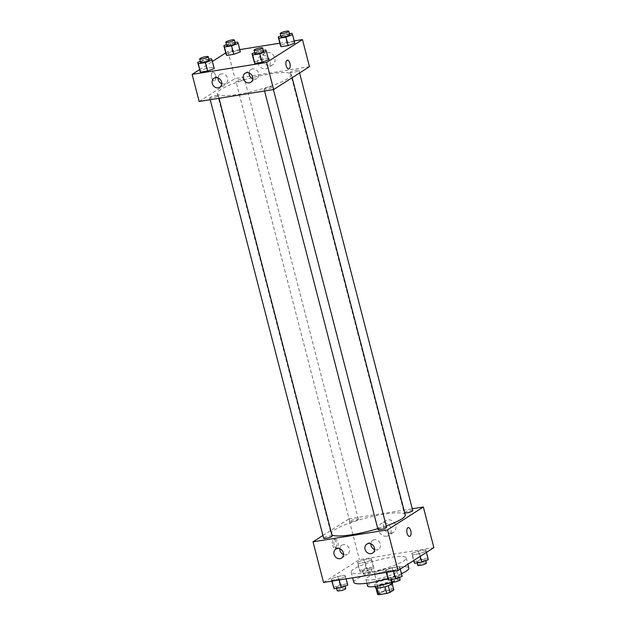 <?xml version="1.0" encoding="UTF-8"?>
<svg xmlns="http://www.w3.org/2000/svg" width="626" height="626" viewBox="0 0 626 626"><rect width="100%" height="100%" fill="white"/><g stroke="black" fill="none" stroke-linecap="round" stroke-linejoin="round"><path stroke-width="0.47" stroke-dasharray="3.13 2.35" d="M375.021 572.704A6.221 1.088 -14.5 0 0 374.434 573.393A6.221 1.088 -14.5 0 0 380.725 572.892A6.221 1.088 -14.5 0 0 386.469 570.278A6.221 1.088 -14.5 0 0 381.657 570.427A6.221 1.088 -14.5 0 0 375.021 572.704M380.279 593.025A6.221 1.088 -14.5 0 0 379.685 593.714A6.221 1.088 -14.5 0 0 385.984 593.213A6.221 1.088 -14.5 0 0 391.727 590.6A6.221 1.088 -14.5 0 0 386.915 590.748A6.221 1.088 -14.5 0 0 380.279 593.025M384.967 586.726L384.951 586.648A8.443 1.479 -14.5 0 0 388.245 585.607L392.079 583.166A8.443 1.479 -14.5 0 0 390.921 582.837L382.963 584.113L384.716 590.889L392.674 589.614A8.443 1.479 -14.5 0 1 393.832 589.935M377.588 594.371L381.414 591.93A8.443 1.479 -14.5 0 1 384.716 590.889M384.951 586.648L377.024 588.072M375.929 587.971L379.661 585.153L381.414 591.93M375.835 587.595A8.443 1.479 -14.5 0 0 376.985 587.924M382.963 584.113A8.443 1.479 -14.5 0 0 379.661 585.153M375.357 587.603A8.881 1.557 165.5 0 1 383.566 583.87A8.881 1.557 165.5 0 1 392.557 583.158M379.348 584.379A8.881 1.557 -14.5 0 0 391.68 579.77A8.881 1.557 -14.5 0 0 384.802 579.989A8.881 1.557 -14.5 0 0 375.318 583.236A8.881 1.557 -14.5 0 0 374.481 584.222A8.881 1.557 -14.5 0 0 379.348 584.379M390.921 582.837L392.674 589.614M392.079 583.166L392.228 583.753M367.595 585.999A15.994 2.801 165.5 0 1 382.376 579.277A15.994 2.801 165.5 0 1 398.559 577.994A15.994 2.801 165.5 0 1 391.829 582.196M374.606 579.512A15.994 2.801 165.5 0 1 365.842 579.222A15.994 2.801 165.5 0 1 380.624 572.5A15.994 2.801 165.5 0 1 396.814 571.217A15.994 2.801 165.5 0 1 374.606 579.512M353.8 582.337A28.428 4.985 165.5 0 1 380.076 570.396A28.428 4.985 165.5 0 1 408.848 568.103M401.469 573.69A28.428 4.985 165.5 0 1 387.807 578.596M366.75 572.68A28.428 4.985 -14.5 0 0 406.227 557.938A28.428 4.985 -14.5 0 0 384.215 558.635A28.428 4.985 -14.5 0 0 353.87 569.034A28.428 4.985 -14.5 0 0 351.178 572.18A28.428 4.985 -14.5 0 0 366.75 572.68M323.54 582.462L359.379 559.589L433.865 547.648M345.599 576.616L339.026 579.097L331.858 580.247L331.264 578.917L337.837 576.436L345.004 575.286L345.599 576.616L339.026 579.097L331.858 580.247L331.264 578.917L337.837 576.436L345.004 575.286L346.17 578.839M385.639 570.2L392.205 567.719L399.372 566.569L399.975 567.899L393.402 570.38L386.234 571.53L385.639 570.2L392.205 567.719L399.372 566.569L399.975 567.899L393.402 570.38L386.234 571.53L385.639 570.2L386.211 572.414M411.798 553.501L418.371 551.021L425.539 549.871L426.134 551.201L419.561 553.681L412.401 554.832L411.798 553.501L418.371 551.021L425.539 549.871L426.134 551.201L419.561 553.681L412.401 554.832L411.798 553.501L413.63 560.567M357.43 562.218L363.996 559.738L371.163 558.588L371.758 559.918L365.193 562.398L358.025 563.549L357.43 562.218L363.996 559.738L371.163 558.588L371.758 559.918L365.193 562.398L358.025 563.549L357.43 562.218L359.614 570.685L366.187 568.205L373.354 567.054L373.949 568.385L367.384 570.865L360.216 572.015L359.614 570.685M408.23 527.601L408.23 527.601A4.445 2.074 80.9 0 0 406.884 532.319A4.445 2.074 80.9 0 0 409.631 536.38A4.445 2.074 80.9 0 0 409.639 536.38L409.631 536.38M391.336 533.188A6.988 6.057 -122.5 0 0 393.371 532.413A6.988 6.057 -122.5 0 0 394.716 523.266A6.988 6.057 -122.5 0 0 385.851 520.636A6.988 6.057 -122.5 0 0 383.918 528.68A6.988 6.057 -122.5 0 0 391.336 533.188M322.914 535.504L348.862 518.946L359.379 559.589M348.862 518.946L412.284 508.781M386.618 536.192A6.988 6.057 57.5 0 1 379.2 531.685A6.988 6.057 57.5 0 1 381.132 523.641A6.988 6.057 57.5 0 1 389.998 526.278A6.988 6.057 57.5 0 1 388.652 535.426A6.988 6.057 57.5 0 1 386.618 536.192M332.586 545.121A4.445 2.074 80.9 0 0 335.153 548.313A4.445 2.074 80.9 0 0 336.498 543.603A4.445 2.074 80.9 0 0 333.744 539.542A4.445 2.074 80.9 0 0 332.586 545.121M334.143 544.87A4.445 2.074 -99.1 0 1 335.309 539.291A4.445 2.074 -99.1 0 1 338.063 543.352A4.445 2.074 -99.1 0 1 336.718 548.063A4.445 2.074 -99.1 0 1 334.143 544.87M374.559 549.581A5.329 4.625 -122.5 0 0 378.566 549.284A5.329 4.625 -122.5 0 0 380.045 543.149A5.329 4.625 -122.5 0 0 374.387 539.714A5.329 4.625 -122.5 0 0 372.83 540.301A5.329 4.625 -122.5 0 0 370.874 543.814M343.517 554.558A5.329 4.625 -122.5 0 0 347.532 554.26A5.329 4.625 -122.5 0 0 349.011 548.126A5.329 4.625 -122.5 0 0 343.353 544.683A5.329 4.625 -122.5 0 0 341.796 545.269A5.329 4.625 -122.5 0 0 339.84 548.791M357.962 519.799A4.445 0.782 -14.5 0 0 358.385 519.306A4.445 0.782 -14.5 0 0 353.886 519.666A4.445 0.782 -14.5 0 0 349.777 521.536A4.445 0.782 -14.5 0 0 353.22 521.427A4.445 0.782 -14.5 0 0 357.962 519.799M386.594 527.288A4.445 0.782 -14.5 0 0 383.159 527.397A4.445 0.782 -14.5 0 0 378.417 529.025A4.445 0.782 -14.5 0 0 377.994 529.518M332.218 536.005A4.445 0.782 -14.5 0 0 328.783 536.114A4.445 0.782 -14.5 0 0 324.041 537.742A4.445 0.782 -14.5 0 0 323.619 538.227M412.753 510.589A4.445 0.782 -14.5 0 0 409.318 510.699A4.445 0.782 -14.5 0 0 404.576 512.326A4.445 0.782 -14.5 0 0 404.153 512.819A4.445 0.782 -14.5 0 0 404.74 513.038M405.21 514.838A38.241 6.706 -14.5 0 0 375.608 515.777A38.241 6.706 -14.5 0 0 334.793 529.768A38.241 6.706 -14.5 0 0 331.17 533.986A38.241 6.706 -14.5 0 0 331.936 534.917M377.783 528.696A38.241 6.706 -14.5 0 0 386.242 525.934M220.915 89.424A38.241 6.706 -14.5 0 0 217.285 93.65A38.241 6.706 -14.5 0 0 255.987 90.567A38.241 6.706 -14.5 0 0 291.333 74.502A38.241 6.706 -14.5 0 0 261.731 75.433A38.241 6.706 -14.5 0 0 220.915 89.424M244.085 79.463A4.445 0.782 165.5 0 1 239.343 81.083A4.445 0.782 165.5 0 1 235.9 81.192A4.445 0.782 165.5 0 1 240.008 79.33A4.445 0.782 165.5 0 1 244.5 78.97A4.445 0.782 165.5 0 1 244.085 79.463M264.532 88.689A4.445 0.782 -14.5 0 0 264.117 89.174A4.445 0.782 -14.5 0 0 268.609 88.814A4.445 0.782 -14.5 0 0 272.717 86.951A4.445 0.782 -14.5 0 0 269.274 87.061A4.445 0.782 -14.5 0 0 264.532 88.689M210.164 97.398A4.445 0.782 -14.5 0 0 209.741 97.891A4.445 0.782 -14.5 0 0 214.233 97.531A4.445 0.782 -14.5 0 0 218.341 95.668A4.445 0.782 -14.5 0 0 214.906 95.778A4.445 0.782 -14.5 0 0 210.164 97.398M290.699 71.99A4.445 0.782 -14.5 0 0 290.276 72.475A4.445 0.782 -14.5 0 0 294.768 72.123A4.445 0.782 -14.5 0 0 298.876 70.253A4.445 0.782 -14.5 0 0 295.441 70.362A4.445 0.782 -14.5 0 0 290.699 71.99M199.146 101.482L234.985 78.602L309.471 66.669M240.361 51.833L239.766 50.503L232.598 51.653L226.025 54.133L232.598 51.653L239.766 50.503L240.361 51.833M294.736 43.116L294.142 41.785L286.974 42.936L280.401 45.416L286.974 42.936L294.142 41.785L294.736 43.116M268.57 59.814L267.975 58.484L260.807 59.634L254.242 62.115L260.807 59.634L267.975 58.484L268.57 59.814M199.561 69.642L212.37 61.465M225.72 52.944L227.974 51.504L239.789 49.61M279.83 43.194L294.165 40.901M206.439 68.351L199.866 70.832L206.439 68.351L213.599 67.201L206.439 68.351L204.248 59.885L208.896 59.134M214.202 68.531L213.599 67.201L214.202 68.531M252.794 78.759A5.329 4.625 -122.5 0 0 256.809 78.461A5.329 4.625 -122.5 0 0 258.28 72.326A5.329 4.625 -122.5 0 0 252.622 68.883A5.329 4.625 -122.5 0 0 251.073 69.47A5.329 4.625 -122.5 0 0 249.109 72.992M221.76 83.735A5.329 4.625 -122.5 0 0 225.767 83.438A5.329 4.625 -122.5 0 0 227.246 77.295A5.329 4.625 -122.5 0 0 221.588 73.86A5.329 4.625 -122.5 0 0 220.031 74.447A5.329 4.625 -122.5 0 0 218.075 77.96M262.623 60.065A6.988 6.057 -122.5 0 0 272.482 64.979A6.988 6.057 -122.5 0 0 273.828 55.824A6.988 6.057 -122.5 0 0 264.962 53.194A6.988 6.057 -122.5 0 0 262.623 60.065M227.974 51.504L234.985 78.602M212.464 72.256A4.445 2.074 80.9 0 0 211.596 77.256A4.445 2.074 80.9 0 0 214.264 80.879A4.445 2.074 80.9 0 0 215.61 76.169A4.445 2.074 80.9 0 0 212.856 72.107A4.445 2.074 80.9 0 0 212.464 72.256M257.904 63.077A6.988 6.057 57.5 0 1 260.244 56.207A6.988 6.057 57.5 0 1 269.11 58.836A6.988 6.057 57.5 0 1 267.764 67.991A6.988 6.057 57.5 0 1 257.904 63.077M212.472 72.256A4.445 2.074 -99.1 0 1 212.863 72.107A4.445 2.074 -99.1 0 1 215.61 76.169A4.445 2.074 -99.1 0 1 214.264 80.879A4.445 2.074 -99.1 0 1 211.596 77.256A4.445 2.074 -99.1 0 1 212.472 72.256M287.342 60.166L287.342 60.166A4.445 2.074 80.9 0 0 285.996 64.885A4.445 2.074 80.9 0 0 288.75 68.938L288.75 68.938M226.455 44.673L230.407 43.186L235.055 42.435M235.306 43.405A4.445 0.782 -14.5 0 0 231.863 43.515A4.445 0.782 -14.5 0 0 227.128 45.135A4.445 0.782 -14.5 0 0 226.706 45.628M230.407 43.186L232.598 51.653M237.575 42.036L239.766 50.503M280.831 35.956L284.783 34.469L289.431 33.726M289.681 34.688A4.445 0.782 -14.5 0 0 286.238 34.798A4.445 0.782 -14.5 0 0 281.497 36.418A4.445 0.782 -14.5 0 0 281.074 36.911M284.783 34.469L286.974 42.936M291.951 33.319L294.142 41.785M200.297 61.371L204.248 59.885M209.147 60.104A4.445 0.782 -14.5 0 0 205.704 60.213A4.445 0.782 -14.5 0 0 200.962 61.833A4.445 0.782 -14.5 0 0 200.539 62.326M211.416 58.734L213.599 67.201M254.672 52.654L258.616 51.168L263.264 50.424M263.515 51.387A4.445 0.782 -14.5 0 0 260.08 51.496A4.445 0.782 -14.5 0 0 255.338 53.116A4.445 0.782 -14.5 0 0 254.915 53.609M258.616 51.168L260.807 59.634M265.784 50.017L267.975 58.484M362.908 570.161A4.445 0.782 -14.5 0 0 362.485 570.646A4.445 0.782 -14.5 0 0 366.977 570.286A4.445 0.782 -14.5 0 0 371.085 568.424A4.445 0.782 -14.5 0 0 367.642 568.533A4.445 0.782 -14.5 0 0 362.908 570.161M371.758 559.918L373.949 568.385M365.193 562.398L367.384 570.865M358.025 563.549L360.216 572.015M363.996 559.738L366.187 568.205M371.163 558.588L373.354 567.054M363.784 573.541A4.445 0.782 -14.5 0 0 363.362 574.034A4.445 0.782 -14.5 0 0 367.853 573.674A4.445 0.782 -14.5 0 0 371.961 571.812A4.445 0.782 -14.5 0 0 368.518 571.921A4.445 0.782 -14.5 0 0 363.784 573.541M413.989 561.968L420.562 559.487L427.73 558.337L428.325 559.667M417.276 561.444A4.445 0.782 -14.5 0 0 416.853 561.929A4.445 0.782 -14.5 0 0 421.353 561.577A4.445 0.782 -14.5 0 0 425.461 559.707A4.445 0.782 -14.5 0 0 422.018 559.816A4.445 0.782 -14.5 0 0 417.276 561.444M426.134 551.201L426.439 552.39M419.561 553.681L420.249 556.334M412.401 554.832L413.841 560.427M418.371 551.021L420.562 559.487M425.539 549.871L427.73 558.337M426.337 563.095A4.445 0.782 -14.5 0 0 422.894 563.204A4.445 0.782 -14.5 0 0 418.152 564.832A4.445 0.782 -14.5 0 0 417.73 565.317M333.455 587.384L340.028 584.903L347.195 583.753L347.79 585.083M336.741 586.852A4.445 0.782 -14.5 0 0 336.318 587.345A4.445 0.782 -14.5 0 0 340.818 586.985A4.445 0.782 -14.5 0 0 344.926 585.122A4.445 0.782 -14.5 0 0 341.483 585.232A4.445 0.782 -14.5 0 0 336.741 586.852M339.026 579.097L339.245 579.95M331.858 580.247L332.077 581.092M331.264 578.917L331.835 581.131M337.837 576.436L340.028 584.903M345.004 575.286L347.195 583.753M345.795 588.51A4.445 0.782 -14.5 0 0 342.359 588.62A4.445 0.782 -14.5 0 0 337.617 590.24A4.445 0.782 -14.5 0 0 337.195 590.733M387.83 578.667L394.396 576.186L401.563 575.036L402.166 576.366M391.117 578.142A4.445 0.782 -14.5 0 0 390.694 578.627A4.445 0.782 -14.5 0 0 395.194 578.267A4.445 0.782 -14.5 0 0 399.294 576.405A4.445 0.782 -14.5 0 0 395.859 576.515A4.445 0.782 -14.5 0 0 391.117 578.142M399.975 567.899L400.28 569.081M393.402 570.38L393.621 571.233M386.234 571.53L386.453 572.383M392.205 567.719L394.396 576.186M399.372 566.569L401.563 575.036M400.17 579.793A4.445 0.782 -14.5 0 0 396.735 579.903A4.445 0.782 -14.5 0 0 391.993 581.523A4.445 0.782 -14.5 0 0 391.571 582.016M391.727 590.6L386.469 570.278M379.685 593.714L374.434 573.393M374.481 584.222L375.06 586.476M391.68 579.77L392.322 582.25M365.842 579.222L366.875 583.213M396.814 571.217L398.559 577.994M351.178 572.18L352.634 577.798M406.227 557.938L407.855 564.245M385.851 520.636L381.132 523.641M393.371 532.413L388.652 535.426M335.153 548.313L336.718 548.063M333.744 539.542L335.309 539.291M372.595 553.094L378.566 549.284M366.859 544.111L372.83 540.301M341.561 558.071L347.532 554.26M335.826 549.088L341.796 545.269M217.285 93.65L331.17 533.986M291.333 74.502L292.162 77.71M358.385 519.306L244.5 78.97M349.777 521.536L235.9 81.192M264.117 89.174L264.579 90.989M272.717 86.951L273.398 89.581M209.741 97.891L210.211 99.706M218.341 95.668L219.022 98.29M290.276 72.475L404.153 512.819M298.876 70.253L299.58 72.976M250.83 82.272L256.809 78.461M245.095 73.289L251.073 69.47M219.796 87.249L225.767 83.438M214.061 78.258L220.031 74.447M264.962 53.194L260.244 56.207M272.482 64.979L267.764 67.991M362.485 570.646L363.362 574.034M371.085 568.424L371.961 571.812M416.853 561.929L417.104 562.899M425.461 559.707L425.703 560.661M336.318 587.345L336.569 588.307M344.926 585.122L345.169 586.077M390.694 578.627L390.945 579.59M399.294 576.405L399.545 577.36"/><path stroke-width="0.94" d="M392.228 583.753L393.832 589.935L389.998 592.384A8.443 1.479 -14.5 0 1 386.704 593.425L378.738 594.7A8.443 1.479 -14.5 0 1 377.588 594.371L375.929 587.971M377.024 588.072L378.738 594.7M384.967 586.726L386.704 593.425M392.322 582.25L392.557 583.158A8.881 1.557 165.5 0 1 380.225 587.767A8.881 1.557 165.5 0 1 375.357 587.603L375.06 586.476M388.269 585.693L389.998 592.384M391.829 582.196A15.994 2.801 165.5 0 1 376.359 586.28A15.994 2.801 165.5 0 1 367.595 585.999L366.875 583.213M387.807 578.596A28.428 4.985 165.5 0 1 369.379 582.845A28.428 4.985 165.5 0 1 353.8 582.337L352.634 577.798M407.855 564.245L408.848 568.103A28.428 4.985 165.5 0 1 401.469 573.69M412.284 508.781L423.348 507.005L433.865 547.648L398.026 570.529L323.54 582.462L313.023 541.819L322.914 535.504M409.639 536.38A4.445 2.074 80.9 0 0 410.797 530.801A4.445 2.074 -99.1 0 1 409.639 536.38A4.445 2.074 -99.1 0 1 406.884 532.319A4.445 2.074 -99.1 0 1 408.23 527.601A4.445 2.074 -99.1 0 1 410.797 530.801A4.445 2.074 80.9 0 0 408.23 527.601M423.348 507.005L387.51 529.878L398.026 570.529M368.417 543.524A5.329 4.625 57.5 0 1 374.074 546.96A5.329 4.625 57.5 0 1 372.595 553.094A5.329 4.625 57.5 0 1 365.834 551.091A5.329 4.625 57.5 0 1 366.859 544.111A5.329 4.625 57.5 0 1 368.417 543.524M337.375 548.501A5.329 4.625 57.5 0 1 343.04 551.936A5.329 4.625 57.5 0 1 341.561 558.071A5.329 4.625 57.5 0 1 334.8 556.068A5.329 4.625 57.5 0 1 335.826 549.088A5.329 4.625 57.5 0 1 337.375 548.501M387.51 529.878L313.023 541.819M370.874 543.814A5.329 4.625 -122.5 0 0 374.559 549.581M339.84 548.791A5.329 4.625 -122.5 0 0 343.517 554.558M264.579 90.989L377.994 529.518A4.445 0.782 -14.5 0 0 382.486 529.158A4.445 0.782 -14.5 0 0 386.594 527.288L273.398 89.581M210.211 99.706L323.619 538.227A4.445 0.782 -14.5 0 0 328.118 537.875A4.445 0.782 -14.5 0 0 332.218 536.005L219.022 98.29M404.74 513.038A4.445 0.782 -14.5 0 0 409.678 512.17A4.445 0.782 -14.5 0 0 412.753 510.589L299.58 72.976M331.936 534.917A38.241 6.706 -14.5 0 0 377.783 528.696M386.242 525.934A38.241 6.706 -14.5 0 0 405.21 514.838L292.162 77.71M199.146 101.482L273.632 89.541L266.621 62.443L192.135 74.384L199.146 101.482M294.165 40.901L302.46 39.571L309.471 66.669L273.632 89.541M252.622 77.029A5.329 4.625 57.5 0 1 250.83 82.272A5.329 4.625 57.5 0 1 244.07 80.269A5.329 4.625 57.5 0 1 245.095 73.289A5.329 4.625 57.5 0 1 246.652 72.702A5.329 4.625 57.5 0 1 252.622 77.029M212.277 83.501A5.329 4.625 57.5 0 1 214.061 78.258A5.329 4.625 57.5 0 1 215.618 77.671A5.329 4.625 57.5 0 1 221.275 81.114A5.329 4.625 57.5 0 1 219.796 87.249A5.329 4.625 57.5 0 1 212.277 83.501M240.361 51.833L233.795 54.313L240.361 51.833L238.17 43.366L231.604 45.847L224.437 46.997L223.834 45.667L226.455 44.673M226.628 55.464L233.795 54.313L226.628 55.464L224.437 46.997M294.736 43.116L288.163 45.596L294.736 43.116L292.545 34.649L285.972 37.13L278.805 38.28L278.21 36.95L280.831 35.956M280.996 46.747L288.163 45.596L280.996 46.747L278.805 38.28M268.57 59.814L262.004 62.295L268.57 59.814L266.386 51.348L259.813 53.828L252.646 54.978L252.051 53.648L254.672 52.654M254.837 63.445L262.004 62.295L254.837 63.445L252.646 54.978M192.135 74.384L199.561 69.642M212.37 61.465L225.72 52.944M302.46 39.571L266.621 62.443M239.789 49.61L279.83 43.194M199.866 70.832L200.461 72.162L207.629 71.012L214.202 68.531L207.629 71.012L200.461 72.162L197.675 62.365L200.297 61.371M249.109 72.992A5.329 4.625 -122.5 0 0 252.794 78.759M218.075 77.96A5.329 4.625 -122.5 0 0 221.76 83.735M288.75 68.938A4.445 2.074 80.9 0 0 289.142 68.79A4.445 2.074 -99.1 0 1 288.75 68.938A4.445 2.074 -99.1 0 1 286.004 64.885A4.445 2.074 -99.1 0 1 287.342 60.166A4.445 2.074 -99.1 0 1 290.01 63.789A4.445 2.074 -99.1 0 1 289.142 68.79A4.445 2.074 80.9 0 0 290.01 63.789A4.445 2.074 80.9 0 0 287.342 60.166M235.055 42.435L237.575 42.036L238.17 43.366M225.829 42.239L226.706 45.628A4.445 0.782 -14.5 0 0 231.197 45.268A4.445 0.782 -14.5 0 0 235.306 43.405L234.429 40.017A4.445 0.782 -14.5 0 0 230.994 40.127A4.445 0.782 -14.5 0 0 226.252 41.746A4.445 0.782 -14.5 0 0 225.829 42.239A4.445 0.782 -14.5 0 0 230.321 41.879A4.445 0.782 -14.5 0 0 234.429 40.017M231.604 45.847L233.795 54.313M223.834 45.667L226.025 54.133M289.431 33.726L291.951 33.319L292.545 34.649M280.205 33.522L281.074 36.911A4.445 0.782 -14.5 0 0 285.573 36.551A4.445 0.782 -14.5 0 0 289.681 34.688L288.805 31.3A4.445 0.782 -14.5 0 0 285.362 31.41A4.445 0.782 -14.5 0 0 280.62 33.037A4.445 0.782 -14.5 0 0 280.205 33.522A4.445 0.782 -14.5 0 0 284.697 33.17A4.445 0.782 -14.5 0 0 288.805 31.3M285.972 37.13L288.163 45.596M278.21 36.95L280.401 45.416M208.896 59.134L211.416 58.734L212.011 60.065L205.438 62.545L198.27 63.696L197.675 62.365M199.663 58.938L200.539 62.326A4.445 0.782 -14.5 0 0 205.038 61.966A4.445 0.782 -14.5 0 0 209.147 60.104L208.27 56.716A4.445 0.782 -14.5 0 0 204.827 56.825A4.445 0.782 -14.5 0 0 200.085 58.445A4.445 0.782 -14.5 0 0 199.663 58.938A4.445 0.782 -14.5 0 0 204.162 58.578A4.445 0.782 -14.5 0 0 208.27 56.716M212.011 60.065L214.202 68.531M205.438 62.545L207.629 71.012M198.27 63.696L200.461 72.162M263.264 50.424L265.784 50.017L266.386 51.348M254.039 50.221L254.915 53.609A4.445 0.782 -14.5 0 0 259.414 53.249A4.445 0.782 -14.5 0 0 263.515 51.387L262.638 47.999A4.445 0.782 -14.5 0 0 259.203 48.108A4.445 0.782 -14.5 0 0 254.461 49.736A4.445 0.782 -14.5 0 0 254.039 50.221A4.445 0.782 -14.5 0 0 258.538 49.861A4.445 0.782 -14.5 0 0 262.638 47.999M259.813 53.828L262.004 62.295M252.051 53.648L254.242 62.115M426.439 552.39L428.325 559.667L421.752 562.148L414.584 563.298L413.63 560.567M420.249 556.334L421.752 562.148M413.841 560.427L414.584 563.298M417.104 562.899L417.73 565.317A4.445 0.782 -14.5 0 0 422.229 564.957A4.445 0.782 -14.5 0 0 426.337 563.095L425.703 560.661M346.17 578.839L347.79 585.083L341.217 587.564L334.049 588.714L331.835 581.131M339.245 579.95L341.217 587.564M332.077 581.092L334.049 588.714M336.569 588.307L337.195 590.733A4.445 0.782 -14.5 0 0 341.694 590.373A4.445 0.782 -14.5 0 0 345.795 588.51L345.169 586.077M400.28 569.081L402.166 576.366L395.593 578.847L388.425 579.997L386.211 572.414M393.621 571.233L395.593 578.847M386.453 572.383L388.425 579.997M390.945 579.59L391.571 582.016A4.445 0.782 -14.5 0 0 396.07 581.656A4.445 0.782 -14.5 0 0 400.17 579.793L399.545 577.36"/></g></svg>
